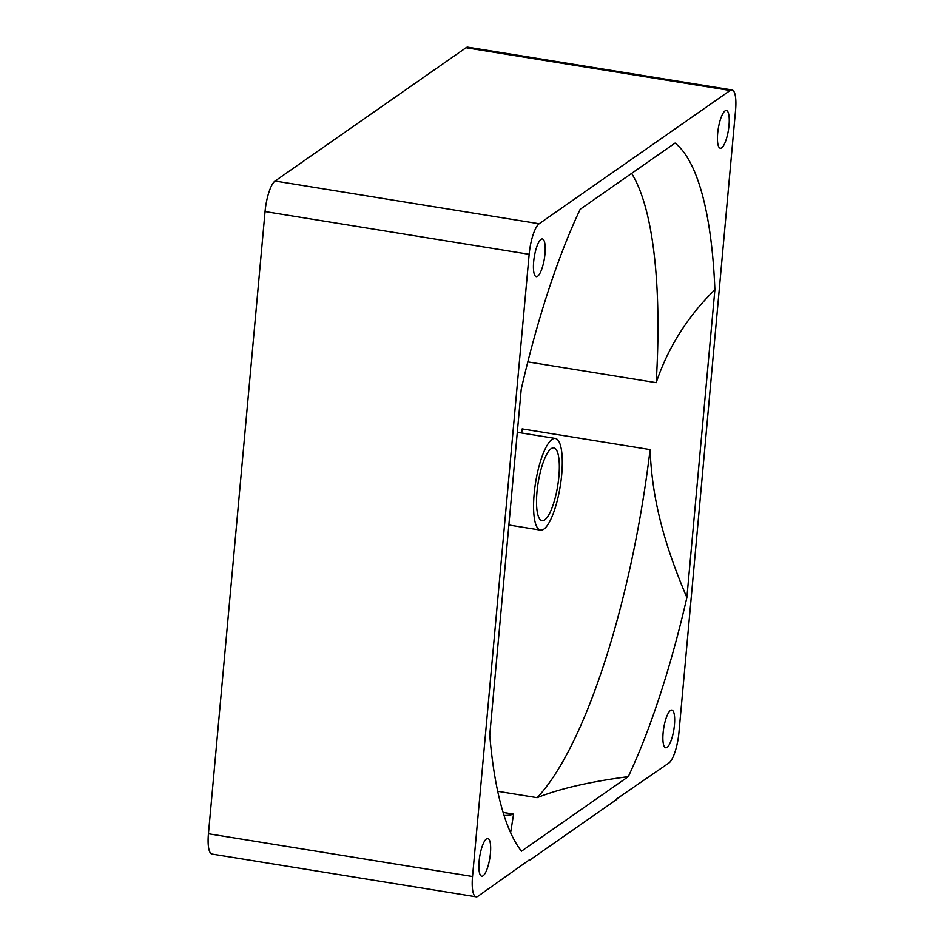 <?xml version="1.0" encoding="UTF-8"?>
<svg xmlns="http://www.w3.org/2000/svg" width="944" height="944" viewBox="0 0 944 944"><rect width="100%" height="100%" fill="white"/><g stroke="black" fill="none" stroke-linecap="round" stroke-linejoin="round"><path stroke-width="1.42" d="M479.104 861.306A19.092 5.121 -80.8 0 1 487.812 838.508A19.092 5.121 -80.8 0 1 490.42 853.4A19.092 5.121 -80.8 0 1 481.711 876.197A19.092 5.121 -80.8 0 1 479.104 861.306M533.667 261.759A19.092 5.121 -80.8 0 1 542.375 238.962A19.092 5.121 -80.8 0 1 544.983 253.853A19.092 5.121 -80.8 0 1 536.275 276.651A19.092 5.121 -80.8 0 1 533.667 261.759M663.113 732.874A19.092 5.121 -80.8 0 1 671.833 710.077A19.092 5.121 -80.8 0 1 674.441 724.98A19.092 5.121 -80.8 0 1 665.732 747.778A19.092 5.121 -80.8 0 1 663.113 732.874M717.676 133.328A19.092 5.121 -80.8 0 1 726.396 110.531A19.092 5.121 -80.8 0 1 729.004 125.434A19.092 5.121 -80.8 0 1 720.296 148.232A19.092 5.121 -80.8 0 1 717.676 133.328M536.994 491.918A36.887 9.9 -80.8 0 1 553.821 447.869A36.887 9.9 -80.8 0 1 558.872 476.649A36.887 9.9 -80.8 0 1 542.033 520.699A36.887 9.9 -80.8 0 1 536.994 491.918M534.162 493.901A46.433 12.461 99.2 0 0 540.511 530.127A46.433 12.461 99.2 0 0 561.704 474.679A46.433 12.461 99.2 0 0 555.343 438.453A46.433 12.461 99.2 0 0 534.162 493.901M732.001 89.94L467.905 47.2A26.031 6.986 99.2 0 0 466.029 47.743L275.07 181.024A26.031 6.986 99.2 0 0 265.052 211.562L208.435 833.753A26.031 6.986 99.2 0 0 211.999 854.06L476.095 896.8A26.031 6.986 -80.8 0 1 472.531 876.492L529.159 254.302A26.031 6.986 -80.8 0 1 539.166 223.752L730.137 90.482A26.031 6.986 -80.8 0 1 732.001 89.94A26.031 6.986 -80.8 0 1 735.565 110.247L678.948 732.438A26.031 6.986 -80.8 0 1 668.93 762.976L615.759 799.533M521.076 432.907L522.162 428.895A334.129 89.656 -80.8 0 1 521.666 433.001M522.162 428.895L650.097 449.592C652.044 501.323 665.402 547.131 686.878 597.552L714.891 289.678C687.574 316.57 668.01 347.569 656.186 382.662L528.262 361.965L528.109 360.738M503.117 812.418L513.583 814.117L510.621 832.714M714.891 289.678A360.171 96.642 -80.8 0 0 675.054 143.075L580.182 209.285A377.529 101.303 -80.8 0 0 521.23 389.188L489.747 735.128A377.529 101.303 -80.8 0 0 521.454 851.193L628.303 776.629C589.858 781.715 559.462 788.724 537.136 797.68L497.712 791.296M528.404 359.605A334.129 89.656 -80.8 0 1 528.262 361.965M529.844 859.488L477.971 896.257A26.031 6.986 -80.8 0 1 476.095 896.8M650.097 449.592A334.129 89.656 -80.8 0 1 537.136 797.68M530.056 859.901L616.845 799.332M686.878 597.552A377.529 101.303 -80.8 0 1 628.303 776.629M631.619 173.389A334.129 89.656 -80.8 0 1 656.186 382.662M504.072 815.486A334.129 89.656 99.2 0 0 513.583 814.117M472.531 876.492L208.435 833.753M529.159 254.302L265.052 211.562M539.166 223.752L275.07 181.024M730.137 90.482L466.029 47.743M508.863 525.006L540.511 530.127M517.3 432.293L555.343 438.453"/></g></svg>
